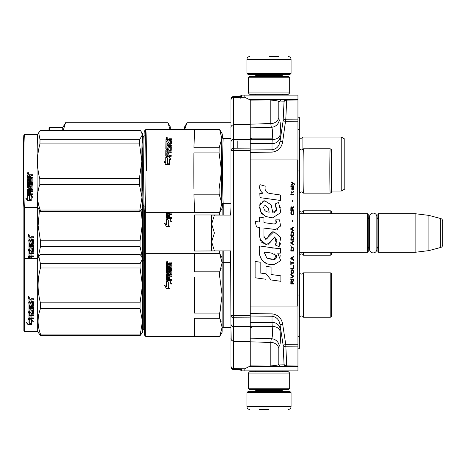 <?xml version="1.0" encoding="UTF-8"?>
<svg xmlns="http://www.w3.org/2000/svg" width="466" height="466" viewBox="0 0 466 466"><rect width="100%" height="100%" fill="white"/><g stroke="black" fill="none" stroke-linecap="round" stroke-linejoin="round"><path stroke-width="0.7" d="M250.248 313.63L272.01 313.851C278.027 314.667 281.586 318.138 282.676 324.26L285.792 344.648L297.949 344.747L297.949 346.861L297.949 95.14L241.429 95.14L241.429 97.301L241.429 95.14L240.048 95.14L240.048 96.456M273.67 99.724L281.47 99.59L278.802 101.932C278.895 101.011 276.227 100.417 270.798 100.143L273.641 99.724L286.707 99.497L285.792 119.238L297.949 119.139L297.949 121.253L285.792 121.352L283.124 120.939L280.008 141.32C279.227 146.26 276.559 149.073 272.01 149.767L250.248 149.982M240.048 369.579L240.048 370.86L297.949 370.86L297.949 346.861L285.792 346.762A2.755 2.109 177.3 0 1 283.124 345.061L284.039 364.162L278.802 364.068C278.895 364.989 276.227 365.583 270.798 365.857L272.191 366.165L250.248 365.857M297.949 117.199L299.329 117.222L299.329 336.37L297.949 336.394M297.949 336.435L299.329 336.37M299.329 336.417L299.329 348.778L297.949 348.801M242.046 95.14L242.763 95.14M243.514 95.14L244.137 95.14L244.137 97.278M297.949 99.945L286.707 100.143A2.755 2.109 -177.3 0 0 284.039 101.838A2.755 2.744 89 0 1 286.707 99.497L297.949 99.299M270.798 100.143L270.798 123.595A8.271 7.165 180 0 0 278.802 117.677L278.802 101.932L284.039 101.838L283.124 120.939A2.755 2.109 -177.3 0 1 285.792 119.238L282.676 141.74C281.586 147.862 278.033 151.334 272.01 152.149L250.248 152.37M297.949 366.701L272.191 366.165M241.429 97.301L241.429 95.14M250.248 127.824L271.299 127.27L270.798 123.595L250.248 124.137M282.676 141.74L280.008 141.32L280.113 134.901C280.672 125.494 280.381 120.607 279.233 120.245A8.271 8.242 99 0 1 271.299 127.27C272.447 127.568 272.744 131.674 272.185 139.59L272.01 143.685L250.248 143.592M250.248 316.018L272.01 316.233C276.559 316.927 279.227 319.74 280.008 324.68L283.124 345.061L285.792 344.648L286.707 365.857A2.755 2.109 177.3 0 1 284.039 364.162A2.755 2.744 -89 0 0 286.707 366.503L286.707 365.857L297.949 366.055M282.676 324.26L280.008 324.68L280.113 331.099C280.672 340.506 280.381 345.393 279.233 345.755L278.802 348.323L278.802 364.068A2.755 2.744 -89 0 0 281.47 366.41L270.798 366.224M250.248 341.863L270.798 342.405L270.798 365.857M241.429 370.86L241.429 368.728L241.429 370.86M250.248 322.408L272.01 322.315L272.185 326.41L250.248 326.305M250.248 338.176L271.299 338.73A8.271 8.242 -99 0 1 279.233 345.755M250.248 139.695L272.185 139.59A8.271 5.924 -176.4 0 0 280.113 134.901M280.113 331.099A8.271 5.924 176.4 0 0 272.185 326.41C272.744 334.326 272.447 338.433 271.299 338.73L270.798 342.405A8.271 7.165 180 0 1 278.802 348.323M250.248 138.152L272.033 138.152M299.329 213.702L367.703 213.702L368.257 214.249L368.257 251.751L367.703 252.298L299.329 252.298M369.608 246.322A3.309 3.309 32.1 0 0 368.257 248.99A3.309 3.309 32.1 0 1 369.608 246.322M377.909 217.01A3.309 3.309 -137.8 0 1 376.831 219.451A3.309 3.309 -137.8 0 0 377.909 217.01M378.456 213.702L415.13 213.702L415.13 252.298L428.912 250.609L440.655 247.463A2.755 2.755 -55.9 0 0 442.7 244.796L442.7 221.204A2.755 2.755 -124.1 0 0 440.655 218.537L440.655 247.463L428.912 250.609L415.13 252.298L378.456 252.298L377.909 251.751L377.909 214.249L378.456 213.702L378.456 252.298M415.13 213.702L428.912 215.391L440.655 218.537A2.755 2.755 -124.1 0 1 442.7 221.204L442.7 244.796A2.755 2.755 -55.9 0 1 440.655 247.463M367.703 213.702L367.703 252.298L368.257 251.751M369.608 219.678A3.309 3.309 147.8 0 1 368.257 217.01M377.909 248.99A3.309 3.309 -42.2 0 0 376.831 246.549M428.912 215.391L428.912 250.609M442.7 221.204L442.7 244.796M211.651 233L211.651 224.041L214.418 233L211.651 241.772L211.651 233M230.699 215.076L230.95 206.531L230.95 232.994L214.418 233M230.95 228.398L230.95 219.684M230.95 246.322L230.95 237.602M230.699 250.918L230.95 338.438M211.651 215.076L211.651 224.041L214.424 215.076L211.651 215.076M211.651 242.151L211.651 250.918L214.418 250.918L211.651 241.772M230.95 215.076L214.424 215.076M230.95 250.918L214.418 250.918M376.831 249.281L376.831 216.719A3.612 3.612 0 0 0 373.219 213.108A3.612 3.612 0 0 0 369.608 216.719L369.608 249.281A3.612 3.612 0 0 0 373.219 252.892A3.612 3.612 0 0 0 376.831 249.281A3.612 3.612 0 0 1 373.219 252.892A3.612 3.612 0 0 1 369.608 249.281M246.939 392.64L291.058 392.64L289.951 391.539L248.046 391.539L246.939 392.64L246.939 406.702C247.102 408.379 248.023 409.294 249.7 409.457M268.999 409.457L259.346 409.457M291.058 73.36L289.951 74.461L248.046 74.461L246.939 73.36L291.058 73.36L291.058 59.298C290.895 57.621 289.974 56.706 288.297 56.543M268.999 56.543L278.651 56.543M289.677 77.77L248.32 77.77L249.7 76.395L288.297 76.395L289.677 77.77L289.677 92.938L248.32 92.938L249.7 94.313L288.297 94.313L289.677 92.938M289.677 373.062L248.32 373.062L249.7 371.687L288.297 371.687L289.677 373.062L289.677 388.23L248.32 388.23L249.7 389.605L288.297 389.605L289.677 388.23M230.95 338.625L230.95 338.351A2.755 2.738 180 0 0 233.682 341.089M230.95 338.473L230.95 327.435L230.95 338.485L230.95 327.435L223.231 327.435A1.101 1.101 43.6 0 0 222.125 328.536M230.95 364.307L230.95 366.777A2.755 2.691 0 0 0 233.682 369.451L233.682 368.67C232.068 368.589 231.159 367.721 230.95 366.066L230.95 150.582A2.755 2.388 -0 0 1 233.682 148.194L250.248 148.112L250.248 139.48L233.682 139.596L233.682 97.359C232.068 97.441 231.159 98.309 230.95 99.957L230.95 99.281A2.755 2.755 -179.9 0 1 230.95 99.275L230.95 214.383M230.95 232.988L230.95 251.617M230.95 137.027L230.95 138.565L223.237 138.565A32.399 0.565 90 0 0 222.672 170.964A32.399 0.565 90 0 0 223.237 203.362L223.231 215.076M230.95 138.495L230.95 137.761L230.95 138.495M230.95 137.324L230.95 137.761M230.95 128.826L230.95 135.856M230.95 328.146L230.95 337.168M230.95 331.338L230.95 332.934M230.95 338.759L230.95 341.933M230.95 324.493L230.95 324.767A2.755 1.881 0 0 0 233.682 326.649L233.682 341.386L250.248 341.526L250.248 366.031L244.737 368.752L233.682 368.67L233.682 341.386C230.064 340.297 231.054 337.623 230.95 338.351L230.95 315.406A2.755 2.388 0 0 0 233.682 317.789L250.248 317.876L250.248 148.112M250.248 341.526L250.248 326.509L233.682 326.398L233.682 315.406L230.95 315.406L230.95 127.235A2.755 2.388 -0 0 1 231.159 126.321M250.248 126.7L250.248 140.837M250.248 325.157L250.248 339.3M230.95 328.792L231.171 339.702M250.248 139.48L250.248 124.474L233.682 124.62C230.064 125.709 231.054 128.377 230.95 127.661L230.95 150.582L250.248 150.501M230.95 99.957L230.95 99.264A2.755 2.691 -0 0 1 233.682 96.573L240.875 96.509L240.875 98.67M230.95 99.264L230.95 99.281A2.755 2.26 180 0 1 230.95 99.275L230.95 99.264A2.755 2.755 -179.9 0 1 233.682 96.509L240.875 96.445L233.682 96.509A2.755 2.755 0 0 0 231.008 98.699M230.95 104.302L230.95 102.031A2.755 2.755 -179.9 0 0 230.95 102.042L230.95 102.042A2.755 2.726 180 0 1 230.95 102.037L230.95 101.932M230.95 338.578L230.95 364.022A2.755 2.755 0.1 0 0 230.95 364.033L230.95 364.138M230.955 366.958A2.755 2.755 0 0 0 230.979 367.144A2.755 2.755 0.1 0 1 230.95 366.759L230.95 366.759A2.755 2.755 0.1 0 0 233.682 369.532L240.875 369.515L240.875 368.728M230.979 367.144A2.755 2.755 0.1 0 0 233.682 369.515L240.875 369.515M233.682 96.509L233.682 97.359L240.875 97.301L240.875 96.445M240.875 97.307L244.737 97.278L250.248 99.992L250.248 124.474M250.248 326.509L250.248 317.876M240.875 369.579L240.048 369.59M230.95 341.38L230.95 339.714M341.234 137.051L341.234 191.089L344.823 189.021L344.823 139.118L341.234 137.051L302.912 137.051A2.208 2.208 0 0 1 299.428 137.703L299.428 148.87M302.912 137.051L302.912 149.475M184.629 129.606L184.629 126.851L187.017 122.715L230.95 122.82M187.017 122.82L184.938 128.674M183.528 129.606A1.101 1.101 -136.3 0 0 184.629 128.505M341.234 191.089L331.675 191.089M49.524 130.346L49.524 127.538L62.764 127.538L65.549 122.715L167.906 122.715L170.294 126.851L170.294 129.606M170.131 129.606L167.906 122.715M63.23 130.346L65.549 122.82L167.906 122.82M142.713 205.32L143.243 205.32M62.764 127.538L62.764 130.346M48.977 130.346L48.977 128.092L49.524 127.538M344.84 147.71L344.84 180.429L344.823 147.699M303.465 252.298L303.465 255.193A2.208 2.208 0 0 0 299.923 254.599L299.923 252.298M331.588 213.702L331.588 212.181A1.381 1.381 -132.2 0 0 330.208 210.807L303.465 210.807A2.208 2.208 0 0 1 299.923 211.401L299.329 210.807M331.588 252.298L331.588 253.819A1.381 1.381 -47.8 0 1 330.208 255.193L303.465 255.193M303.465 210.807L303.465 213.702M299.329 255.193L299.923 254.599M144.373 259.469A1.101 1.101 -136.3 0 1 143.272 260.57L143.272 205.407L142.707 205.43M221.175 321.674L219.736 318.261L222.125 327.272L222.125 332.258L219.736 336.394L145.753 336.394L144.373 335.013L144.373 210.929A39.977 0.699 -90 0 1 143.697 170.964A39.977 0.699 -90 0 1 144.378 130.993L145.759 129.612A41.358 0.722 -90 0 1 145.771 129.606A41.358 0.722 -90 0 1 146.493 170.964M145.753 336.394L145.753 212.31M193.967 194.182L194.514 212.211A41.358 0.722 -90 0 1 193.967 194.182L219.148 194.182L221.81 203.199A37.222 0.652 90 0 0 222.154 208.168L219.766 212.304A41.358 0.722 -90 0 1 219.748 212.321L219.736 214.972L194.555 214.972L194.555 251.028L219.766 250.918L219.736 253.679L222.125 257.815L222.125 250.918L222.125 262.801L219.736 271.818L221.175 268.399M222.125 215.076L222.125 208.215M222.125 265.236L222.125 270.222M169.933 218.909L171.692 221.88L169.985 220.907L169.985 226.383L168.308 225.363L168.308 219.952L166.432 218.909L169.933 218.909L166.77 219.096M171.692 222.032L169.933 219.096M169.985 226.703L168.115 225.48L169.985 226.616L166.461 226.616L164.696 223.447L166.432 224.472L164.696 223.575M168.115 220.232L166.432 219.305M166.432 224.472L166.432 219.119L168.115 220.057L168.115 225.48M171.861 212.321L171.436 212.694L169.49 212.694L169.49 214.133L171.861 214.133M167.614 217.348L168.471 217.348L167.451 217.401L167.451 214.791L171.861 214.791L171.861 213.882L169.49 213.882M168.471 217.348L168.471 215.164L169.49 215.164L169.49 217.552L171.861 217.552M166.432 212.321L166.432 217.902L166.857 218.304L171.861 218.304L171.861 217.348L169.49 217.348M167.451 213.993L167.614 212.694L168.471 212.694L168.471 213.882L167.614 213.882M168.471 213.882L167.614 214.133M166.432 212.595L166.857 212.234M169.49 215.403L168.471 215.403M23.883 259.055L24.436 258.502L24.436 331.571L23.883 331.017L23.883 206.881M37.67 207.498L37.67 258.502L24.436 258.502L24.436 207.463M142.404 257.739L140.056 246.572L140.056 240.782L142.445 223.4L141.087 210.358M142.445 223.331L142.445 208.238M141.746 333.464L140.056 335.654L142.445 321.383L140.056 308.608L140.056 302.818L142.445 285.367L140.056 267.991L140.056 263.75L142.445 259.09L142.445 223.4M38.107 257.75L40.455 246.572L40.455 240.782L140.056 240.782M40.455 240.782L38.113 225.626L39.418 210.416M40.455 246.572L140.056 246.572M29.894 258.502L29.894 257.616L28.863 257.174M32.544 258.502L31.525 257.174L28.018 257.174L29.894 257.989L29.894 257.616M31.577 258.333L31.991 258.502M29.702 257.908L28.018 256.976M29.702 258.502L29.702 258.077L28.018 257.343L28.018 258.502M32.434 240.299L28.018 240.24L28.018 237.206L28.449 236.74L29.981 236.74L30.61 237.427L31.245 236.74L33.453 236.74L33.453 237.846L31.507 237.846L31.082 238.301L31.082 239.378L33.028 239.378L33.453 239.821L33.453 244.102L33.028 244.516L29.043 244.516L29.043 245.495L33.453 245.495L33.453 246.462L29.043 246.462L29.207 249.322L30.063 249.176L30.063 247.463L30.488 247.067L33.028 247.067L33.453 247.463L33.453 251.267L33.028 251.634L31.082 251.634L31.082 252.788L33.453 252.788L33.453 253.638L29.043 253.638L29.043 255.758L30.063 255.886L30.063 253.976L31.082 253.976L31.082 255.886L33.453 255.886L33.453 256.684L28.449 256.684L28.018 256.352L28.018 251.267L28.449 250.894L32.265 250.894L32.434 248.186L31.082 248.186L31.082 249.875L30.657 250.254L28.449 250.254L28.018 249.875L28.018 241.091L29.043 241.091L29.207 243.468L30.063 243.468L30.063 241.592L31.082 241.592L31.082 243.468L32.265 243.468L32.434 240.299L28.018 240.13M30.657 250.254L28.018 249.619M32.265 248.034L31.082 247.959M29.043 253.638L29.043 253.323L33.453 253.323M29.043 246.462L33.453 246.258M33.028 244.516L29.043 244.516M31.082 238.301L31.507 237.771L33.453 237.771M28.711 234.45L29.399 235.219L28.711 235.988L28.018 235.219L28.711 234.45M29.399 235.202L28.711 235.942L28.024 235.202M29.043 251.78L30.063 251.634L30.063 252.788L29.043 252.648L29.043 251.494L29.043 252.351M30.063 251.355L29.043 251.494M29.207 237.846L30.063 237.846L30.063 239.378L29.043 239.378L29.043 238.021M30.063 237.846L29.207 237.771M31.082 249.619L30.657 249.992M33.453 256.329L28.449 256.329L28.018 255.997M31.082 251.355L33.028 251.355L33.453 250.993M33.453 243.934L33.028 244.341M28.572 234.864L29.189 234.864L28.764 235.167L29.189 235.534L28.222 235.534L28.298 234.864M28.583 235.382L28.42 235.08L28.583 235.382M303.465 317.23L330.208 317.23A1.381 1.381 -47.8 0 0 331.588 315.855L331.588 274.218A1.381 1.381 -132.2 0 0 330.208 272.843L303.465 272.843L303.465 317.23A2.208 2.208 0 0 0 299.923 316.635L299.923 273.437L299.329 272.843M303.465 272.843A2.208 2.208 0 0 1 299.923 273.437M219.736 277.008L222.125 295.036L222.125 327.272L219.736 336.283L194.555 336.283L194.555 318.261L219.736 318.261L219.736 313.065L194.555 313.065L194.555 277.008L219.736 277.008L219.736 271.818L194.555 271.818L194.555 253.789L219.736 253.679L145.753 253.679L144.373 255.059M219.736 253.789L222.125 262.801L222.125 295.036L222.125 262.801L222.125 295.036L219.736 313.065L221.07 306.855M331.588 293.865L331.588 308.83M299.329 317.23L299.923 316.635M144.373 330.604A1.101 1.101 -43.7 0 0 143.272 329.503L143.272 260.57M222.125 327.272L222.125 295.036L222.125 327.272M169.933 280.946L171.692 283.916L169.985 282.944L169.985 288.419L168.308 287.4L168.308 281.988L166.432 280.946L169.933 280.946L166.77 281.132M171.692 284.068L169.933 281.132M169.985 288.739L168.115 287.516L169.985 288.652L166.461 288.652L164.696 285.483L166.432 286.508L164.696 285.611M168.115 282.268L166.432 281.342M166.432 286.508L166.432 281.155L168.115 282.093L168.115 287.516M170.678 273.991L166.857 274.27L170.678 274.27L170.841 271.433L169.49 271.433L169.49 273L169.065 273.361L166.857 273.361L166.432 273L166.432 265.713L167.451 265.713L167.451 267.729L167.451 267.362L168.471 267.484L168.471 267.851L168.471 266.08L169.49 266.08L169.49 267.851L169.49 267.484L170.841 267.362L170.841 267.729L170.841 265.236L166.432 265.119L166.432 263.109L171.861 262.824L171.861 263.517L166.432 263.535M171.861 263.517L169.49 263.808L169.49 264.933L171.861 265.23M167.614 272.476L167.614 272.779L168.308 272.476L167.451 272.336L167.451 272.639L167.451 269.919L171.861 269.919L171.861 269.109L167.451 269.109L167.451 268.311L171.436 268.311L171.861 267.985L171.861 264.828L169.49 264.525M167.451 269.109L167.451 269.459L171.861 269.459M168.308 272.476L168.471 270.787L168.902 270.443L168.902 270.769L171.436 270.769L171.861 271.113M168.902 270.443L171.436 270.443L171.436 270.769M167.614 279.384L168.471 279.384L167.451 279.437L167.451 276.827L171.861 276.827L171.861 275.919L169.49 275.919L169.49 274.73L171.436 274.73L171.861 274.358L171.861 270.787L171.436 270.443M169.49 275.919L171.861 276.169M168.471 279.384L168.471 277.2L169.49 277.2L169.49 279.588L171.861 279.588M166.857 273.991L166.432 274.358L166.432 279.938L166.857 280.34L171.861 280.34L171.861 279.384L169.49 279.384M170.841 273.845L170.678 274.27M167.451 276.029L167.614 274.73L168.471 274.73L168.471 275.919L167.614 275.919M168.471 275.919L167.614 276.169M167.451 264.933L167.451 264.525L167.451 264.933L168.471 264.933L168.471 264.525L167.451 264.525L167.614 263.517L168.471 263.517L168.471 264.933M169.49 267.851L170.841 267.729M169.49 266.465L168.471 266.465M168.471 267.851L167.451 267.729M167.451 266.109L166.432 266.109M166.432 274.631L166.857 274.27M169.49 277.439L168.471 277.439M168.471 271.113L168.902 270.769M169.659 262.824L169.659 263.249M166.63 262.23L167.603 262.096L167.178 262.003L167.603 261.7L166.706 261.7L166.63 262.533M167.603 262.271L166.63 262.195M167.533 262.271L167.178 262.445M167.178 261.915L167.544 262.003M167.119 261.467L167.812 261.909L167.119 262.364L167.119 261.729M222.125 261.537A1.101 1.101 136.4 0 0 223.231 262.638L223.231 327.435M251.628 327.435L250.248 327.435M230.95 262.638L223.231 262.638L223.231 250.918M142.445 259.073L141.687 256.504L140.056 254.419L40.455 254.419L38.829 256.504L40.455 263.75L140.056 263.75M142.445 321.383L142.445 332.258L141.687 333.569M142.445 285.367L142.445 259.09M142.445 321.33L142.445 285.437M24.436 331.571L37.67 331.571L40.455 335.654L40.455 334.105C37.303 325.606 37.303 317.107 40.455 308.608L40.455 302.818L140.056 302.818M40.455 302.818C37.303 291.209 37.303 279.6 40.455 267.991L140.056 267.991M40.455 267.991L40.455 263.75M40.455 335.654L140.056 335.654M40.455 334.105L140.056 334.105M40.455 308.608L140.056 308.608M38.829 256.504L37.67 258.502L37.67 331.571M29.894 319.653L29.894 320.026L28.018 319.21L31.525 319.21L33.284 321.476L31.577 320.759L31.577 324.476L29.894 323.841L29.894 319.653L28.863 319.21M31.577 324.033L29.894 323.404M31.577 320.369L31.577 320.759L31.577 320.369L33.284 321.074M29.702 319.944L28.018 319.012M28.047 324.621L31.577 324.621L29.702 323.917L29.702 320.113L28.018 319.379L28.018 323.264L26.282 322.577L28.047 324.621L26.824 322.792M31.577 324.173L29.702 323.48M30.383 324.173L28.047 324.173M32.434 302.335L28.018 302.277L28.018 299.242L28.449 298.776L29.981 298.776L30.61 299.463L31.245 298.776L33.453 298.776L33.453 299.883L31.507 299.883L31.082 300.337L31.082 301.415L33.028 301.415L33.453 301.863L33.453 306.139L33.028 306.552L29.043 306.552L29.043 307.537L33.453 307.537L33.453 308.498L29.043 308.498L29.207 311.358L30.063 311.212L30.063 309.5L30.488 309.104L33.028 309.104L33.453 309.5L33.453 313.303L33.028 313.67L31.082 313.67L31.082 314.824L33.453 314.824L33.453 315.674L29.043 315.674L29.043 317.795L30.063 317.923L30.063 316.012L31.082 316.012L31.082 317.923L33.453 317.923L33.453 318.721L28.449 318.721L28.018 318.389L28.018 313.303L28.449 312.931L32.265 312.931L32.434 310.222L31.082 310.222L31.082 311.911L30.657 312.29L28.449 312.29L28.018 311.911L28.018 303.127L29.043 303.127L29.207 305.504L30.063 305.504L30.063 303.628L31.082 303.628L31.082 305.504L32.265 305.504L32.434 302.335L28.018 302.166M30.657 312.29L28.018 311.655M32.265 310.071L31.082 309.995M29.043 315.674L29.043 315.36L33.453 315.36M29.043 308.498L33.453 308.294M33.028 306.552L29.043 306.552M31.082 300.337L31.507 299.807L33.453 299.807M28.711 296.487L29.399 297.256L28.711 298.024L28.018 297.256L28.711 296.487M29.399 297.238L28.711 297.978L28.024 297.238M29.043 313.816L30.063 313.67L30.063 314.824L29.043 314.684L29.043 313.531L29.043 314.387M30.063 313.391L29.043 313.531M29.207 299.883L30.063 299.883L30.063 301.415L29.043 301.415L29.043 300.057M30.063 299.883L29.207 299.807M31.082 311.655L30.657 312.028M33.453 318.365L28.449 318.365L28.018 318.033M31.082 313.391L33.028 313.391L33.453 313.03M33.453 305.97L33.028 306.378M28.572 296.9L29.189 296.9L28.764 297.203L29.189 297.57L28.222 297.57L28.298 296.9M28.583 297.419L28.42 297.116L28.583 297.419M219.148 194.182A41.358 0.722 -90 0 1 219.096 188.992L193.914 188.992L193.914 152.935L219.096 152.935L221.484 170.964A37.222 0.652 -90 0 0 221.81 203.199L219.696 212.211A41.358 0.722 -90 0 0 219.748 212.321L145.771 212.321A41.358 0.722 -90 0 1 145.759 212.315A41.358 0.722 -90 0 1 145.048 170.964A41.358 0.722 -90 0 1 145.759 129.612L219.748 129.606A41.358 0.722 -90 0 1 219.766 129.624L222.154 133.759A37.222 0.652 90 0 0 222.136 133.742A37.222 0.652 90 0 0 221.81 138.728L219.148 147.739L193.967 147.739A41.358 0.722 -90 0 1 194.514 129.717L219.696 129.717A41.358 0.722 -90 0 1 219.748 129.606M219.696 129.717L221.81 138.728A37.222 0.652 -90 0 0 221.484 170.964L219.096 188.992M331.576 184.926C331.262 185.794 331.262 156.133 331.576 157.001L331.571 184.926M331.576 150.145C331.11 148.858 331.11 193.07 331.576 191.782C332.048 193.07 332.048 148.858 331.576 150.145M303.448 148.782A22.193 0.384 90 0 0 303.075 170.964A22.193 0.384 90 0 0 303.448 193.145C303.867 193.058 303.209 192.65 301.479 191.916L299.923 192.563A21.599 0.379 90 0 0 299.923 192.563A21.599 0.379 -90 0 1 299.539 170.964A21.599 0.379 -90 0 1 299.918 149.365A21.599 0.379 90 0 0 299.918 149.365L301.479 150.011L303.448 148.782A22.193 0.384 90 0 0 303.448 148.782L330.196 148.77A22.193 0.384 90 0 0 329.812 170.964A22.193 0.384 90 0 0 330.196 193.157C331.448 192.58 331.92 192.126 331.611 191.788L331.938 171.109L331.652 150.53C332.002 149.982 331.518 149.394 330.196 148.77M303.448 193.145A22.193 0.384 90 0 0 303.459 193.157L330.196 193.157M144.32 206.182L143.289 205.43A34.467 0.6 -90 0 1 142.689 170.964A34.467 0.6 -90 0 1 143.289 136.497L144.32 135.746M193.967 147.739L194.514 129.717M222.445 138.221A37.222 0.652 90 0 0 222.154 133.759M219.096 152.935A41.358 0.722 -90 0 1 219.148 147.739M222.154 208.168A37.222 0.652 90 0 0 222.445 203.7M194.514 212.211L219.696 212.211M193.914 188.992A41.358 0.722 -90 0 1 193.844 170.964A41.358 0.722 -90 0 1 193.914 152.935M169.269 156.873L171.016 159.844L169.315 158.871A41.358 0.722 -90 0 0 169.292 164.347L167.614 163.327A40.804 0.711 -90 0 1 167.644 158.085L165.768 156.873L169.269 156.873L166.106 157.059M167.614 163.327A41.358 0.722 -90 0 1 167.638 157.916M171.022 159.995L169.28 157.059M169.298 164.667L167.422 163.444L169.292 164.58L165.762 164.58L164.009 161.411L165.75 162.547A40.804 0.711 -90 0 1 165.774 157.269L167.451 158.195M165.75 162.547L164.02 161.539M165.739 162.436A41.358 0.722 -90 0 1 165.768 157.083L165.774 157.269M167.422 163.444A41.358 0.722 -90 0 1 167.445 158.021L165.768 157.083M166.875 148.316A40.804 0.711 -90 0 0 166.875 148.567L166.863 148.264A41.358 0.722 -90 0 1 166.892 145.846L171.307 145.846A41.358 0.722 -90 0 1 171.319 145.037L166.904 145.037A41.358 0.722 -90 0 1 166.915 144.239L170.9 144.239L171.331 143.912A41.358 0.722 -90 0 1 171.383 140.755L169.018 140.452A41.358 0.722 -90 0 1 169.036 139.736L171.412 139.445A41.358 0.722 -90 0 1 171.424 138.751L169.222 138.751L169.228 139.177L171.418 139.177M166.904 145.037L166.915 145.386L171.313 145.386M167.725 148.706L167.026 148.404L167.038 148.706L167.894 148.567A40.804 0.711 -90 0 1 167.911 147.04L168.337 146.371L170.871 146.371L170.876 146.697L168.343 146.697M167.882 148.264A41.358 0.722 -90 0 1 167.906 146.714L167.911 147.04M166.811 155.207A40.804 0.711 -90 0 0 166.811 155.364L166.799 155.155A41.358 0.722 -90 0 1 166.822 152.755L171.232 152.755A41.358 0.722 -90 0 1 171.238 151.846L168.867 151.846A41.358 0.722 -90 0 1 168.878 150.658L170.824 150.658L171.255 150.285A41.358 0.722 -90 0 1 171.296 146.714L170.871 146.371M168.867 151.846L171.238 152.097M167.818 155.312L166.974 155.516L167.83 155.516A40.804 0.711 -90 0 1 167.847 153.366L167.836 153.128A41.358 0.722 -90 0 0 167.818 155.312L167.83 155.516M165.785 155.947A40.804 0.711 -90 0 1 165.832 150.559L165.82 150.285A41.358 0.722 -90 0 0 165.774 155.865L166.199 156.267L171.203 156.267A41.358 0.722 -90 0 1 171.208 155.312L168.838 155.312L171.208 155.516M168.838 155.312A41.358 0.722 -90 0 1 168.855 153.128L167.836 153.128M170.078 150.198L166.251 149.918L170.247 150.058A40.804 0.711 -90 0 1 170.276 147.675L170.102 147.227L168.913 147.361A41.358 0.722 -90 0 0 168.896 148.928L168.465 149.289L166.257 149.289L165.838 148.928A41.358 0.722 -90 0 1 165.937 141.641L165.943 142.037A40.804 0.711 -90 0 0 165.849 149.004M170.241 149.772A41.358 0.722 -90 0 1 170.265 147.361M165.937 141.641L166.956 141.641A41.358 0.722 -90 0 0 166.933 143.289L166.939 143.656A40.804 0.711 -90 0 1 166.945 143.336M167.952 143.411L167.958 143.778A40.804 0.711 -90 0 1 167.981 142.392L167.97 142.008A41.358 0.722 -90 0 0 167.952 143.411L166.933 143.289M168.977 143.778A40.804 0.711 -90 0 1 168.983 143.411L168.977 143.778L170.329 143.656A40.804 0.711 -90 0 1 170.364 141.559L170.195 141.041L165.948 141.041A40.804 0.711 -90 0 1 165.995 139.462L167.958 139.177L168.581 139.602L169.228 139.177M170.329 143.656L170.323 143.289L168.972 143.411A41.358 0.722 -90 0 1 168.995 142.008L167.97 142.008M170.323 143.289A41.358 0.722 -90 0 1 170.358 141.163M165.948 141.041A41.358 0.722 -90 0 1 165.989 139.037L165.995 139.462M166.828 151.695L167.847 151.846A41.358 0.722 -90 0 1 167.859 150.658L166.84 150.798A41.358 0.722 -90 0 0 166.828 151.695L166.84 151.957A40.804 0.711 -90 0 1 166.84 151.747M166.991 151.846L167.859 152.097A40.804 0.711 -90 0 1 167.865 150.926L167.859 150.658M166.979 140.452A41.358 0.722 -90 0 1 166.997 139.555L168.022 139.445A41.358 0.722 -90 0 0 167.999 140.452L166.979 140.452L166.985 140.86A40.804 0.711 -90 0 1 166.997 140.452M167.999 140.452L168.005 140.86A40.804 0.711 -90 0 1 168.028 139.864L168.022 139.445M168.005 140.86L166.985 140.86M168.983 142.392L167.981 142.392M167.958 143.778L166.939 143.656M166.95 142.037L165.943 142.037M165.832 150.559L166.263 150.198M168.855 153.366L167.847 153.366M170.876 146.697L171.302 147.04M169.036 140.452A40.804 0.711 -90 0 0 169.03 140.86L171.395 141.157M166.211 138.157L167.183 138.023L166.758 137.802L167.189 137.627L166.222 137.68L166.216 138.46M167.195 138.198L166.222 138.122M167.113 138.198L166.764 138.373M166.758 137.837L167.143 137.93M166.717 137.394L167.393 137.825L166.694 138.291L166.717 137.651M169.222 138.751L168.576 139.177L167.952 138.751L165.989 139.037M167.906 146.714L168.337 146.371M165.82 150.285L166.251 149.918M223.237 138.565L222.136 137.464C221.379 135.39 221.379 206.537 222.136 204.463L223.237 203.362L230.95 203.362M251.628 138.565L250.248 138.565M331.448 182.882L331.448 159.046M142.916 144.116A37.222 0.652 90 0 0 142.631 135.012A37.222 0.652 90 0 0 142.485 133.759A37.222 0.652 90 0 0 142.299 135L141.536 132.111L140.214 130.346L40.629 130.346L38.672 132.74L40.018 139.678L139.602 139.678L142.299 135M24.465 134.435A36.534 0.635 -90 0 0 23.842 166.513A36.534 0.635 -90 0 0 24.308 206.252A36.534 0.635 -90 0 0 24.465 207.492A36.534 0.635 -90 0 1 24.465 207.492L23.912 206.939A35.981 0.629 -90 0 1 23.76 205.722A35.981 0.629 -90 0 1 23.3 166.578A35.981 0.629 -90 0 1 23.912 134.989L24.465 134.435A36.534 0.635 -90 0 1 24.477 134.429L37.699 134.429A36.534 0.635 90 0 0 37.076 166.741A36.534 0.635 90 0 0 37.542 206.252A36.534 0.635 -90 0 0 37.688 207.481L40.356 211.581L139.94 211.581A41.358 0.722 -90 0 1 139.841 210.032L142.008 197.31A37.222 0.652 90 0 0 142.485 208.168A37.222 0.652 90 0 0 142.631 206.927L142.631 206.91A37.222 0.652 -90 0 0 142.916 197.811M142.287 204.871L142.567 205.873M142.753 186.662L141.967 192.114M142.485 208.168L139.94 211.581M142.217 138.408L142.841 142.899M142.008 197.31L139.392 184.536A41.358 0.722 -90 0 1 139.369 178.74L141.839 161.364L139.532 143.918A41.358 0.722 -90 0 1 139.602 139.678M141.839 161.294A37.222 0.652 -90 0 1 142.293 135.018M142.002 197.258A37.222 0.652 -90 0 1 141.839 161.364M40.356 211.581A41.358 0.722 -90 0 1 40.303 210.912A41.358 0.722 -90 0 1 40.257 210.032C36.954 201.533 36.802 193.035 39.808 184.536A41.358 0.722 -90 0 1 39.785 178.74L139.369 178.74M39.785 178.74C36.686 167.137 36.738 155.528 39.948 143.918L139.532 143.918M39.948 143.918A41.358 0.722 -90 0 1 40.018 139.678M142.887 145.281A35.428 0.617 90 0 0 142.625 136.742A35.428 0.617 90 0 0 141.868 161.795A35.428 0.617 90 0 0 142.305 205.186A35.428 0.617 90 0 0 142.887 196.646M141.85 167.847L142.689 173.352M142.852 147.332L141.926 153.39M40.257 210.032L139.841 210.032M39.808 184.536L139.392 184.536M29.539 199.768A36.534 0.635 -90 0 1 29.469 195.953L27.581 195.138L31.082 195.138L32.882 197.398L31.164 196.687A36.534 0.635 -90 0 0 31.239 200.403L29.539 199.768L29.544 199.332A35.981 0.629 -90 0 1 29.475 195.58L28.438 195.138M29.469 195.953L29.475 195.58M31.245 199.961L29.544 199.332M31.17 196.297L31.164 196.687A35.981 0.629 -90 0 1 31.17 196.297L32.888 197.001M29.282 195.871L27.593 194.939M27.651 199.192L25.904 198.504L27.71 200.549L31.239 200.549L29.352 199.838A36.534 0.635 -90 0 1 29.276 196.04L27.581 195.306A36.534 0.635 -90 0 0 27.651 199.192L27.657 198.766A35.981 0.629 -90 0 1 27.599 195.312M31.245 200.1L29.358 199.407M30.04 200.1L27.715 200.1L26.469 198.726M27.71 200.549L27.715 200.1M29.48 179.556A36.534 0.635 -90 0 0 29.486 181.431L29.498 181.274A35.981 0.629 -90 0 1 29.486 179.556L30.5 179.556A36.534 0.635 -90 0 0 30.506 181.431L31.869 181.111A35.981 0.629 -90 0 1 31.857 178.262L27.442 178.094A35.981 0.629 -90 0 1 27.436 175.105L27.436 175.059M31.857 181.268A36.534 0.635 -90 0 1 31.845 178.373L31.857 178.262M29.486 181.431L28.467 181.268A36.534 0.635 -90 0 1 28.455 179.049L27.436 179.049A35.981 0.629 -90 0 0 27.5 187.582L27.494 187.839A36.534 0.635 -90 0 1 27.436 179.049M29.579 191.94A36.534 0.635 -90 0 0 29.603 193.85L29.608 193.506A35.981 0.629 -90 0 1 29.591 191.94L30.599 191.94A36.534 0.635 -90 0 0 30.622 193.85L32.993 193.85A36.534 0.635 -90 0 0 33.004 194.648L28.001 194.648L27.57 194.316A36.534 0.635 -90 0 1 27.506 189.231L27.931 188.858L31.915 188.713A36.534 0.635 -90 0 1 31.892 186.15L30.54 186.15A36.534 0.635 -90 0 0 30.552 187.839L30.127 188.217L27.5 187.582M30.127 188.217L27.931 187.955M31.723 185.998L30.546 185.922M31.915 188.713L31.921 188.445A35.981 0.629 -90 0 1 31.898 185.922L31.735 185.771M27.57 194.316L27.576 193.961A35.981 0.629 -90 0 1 27.517 189.149M29.603 193.85L28.577 193.722A36.534 0.635 -90 0 1 28.554 191.602L28.56 191.287L32.958 191.287M31.845 178.373L27.436 178.204A36.534 0.635 -90 0 1 27.424 175.169L27.849 174.703L29.381 174.703L30.016 175.391L30.651 174.703L32.853 174.703A36.534 0.635 -90 0 0 32.859 175.81L30.913 175.81L30.488 176.265A36.534 0.635 -90 0 0 30.494 177.342L32.434 177.342L32.865 177.785A36.534 0.635 -90 0 0 32.882 182.066L32.457 182.48L28.473 182.48A36.534 0.635 -90 0 0 28.478 183.458L32.888 183.458A36.534 0.635 -90 0 0 32.9 184.425L28.484 184.425A36.534 0.635 -90 0 0 28.508 187.14L29.527 187.14A36.534 0.635 -90 0 1 29.515 185.427L29.941 185.031L32.474 185.031L32.905 185.427A36.534 0.635 -90 0 0 32.94 189.231L32.515 189.598L30.57 189.598A36.534 0.635 -90 0 0 30.581 190.745L32.952 190.745A36.534 0.635 -90 0 0 32.964 191.602L28.554 191.602M29.515 185.427L29.941 185.031M29.527 187.14L29.539 186.895A35.981 0.629 -90 0 1 29.521 185.346M28.484 184.425L32.894 184.221M32.457 182.48L28.473 182.48M32.859 175.734L30.925 175.734L30.488 176.265M30.925 175.734L30.5 176.183L30.925 175.734M28.111 172.414L28.776 173.399L28.111 173.952L27.465 172.921L28.111 172.414M28.776 173.399L28.123 173.905L27.482 172.869M27.925 188.217L27.494 187.839M28.531 189.744L29.55 189.598A36.534 0.635 -90 0 0 29.562 190.745L28.543 190.611A36.534 0.635 -90 0 1 28.531 189.744L28.543 189.458A35.981 0.629 -90 0 0 28.543 189.691M29.562 190.745L29.574 190.448A35.981 0.629 -90 0 1 29.556 189.318L28.543 189.458M29.48 177.243L29.469 177.243A35.981 0.629 -90 0 1 29.475 175.734L28.449 175.985L29.469 175.81A36.534 0.635 -90 0 0 29.469 177.342L28.449 177.342A36.534 0.635 -90 0 1 28.449 175.985L28.461 175.886M30.564 187.582L30.139 187.955M32.999 194.293L28.007 194.293L27.576 193.961M30.581 189.318L30.57 189.598A35.981 0.629 -90 0 1 30.581 189.318L32.521 189.318L32.946 188.951M32.894 181.897L32.469 182.305M28.601 173.463L27.622 173.498L27.698 172.828M27.983 173.346L27.82 173.043L27.983 173.346M28.595 173.498L28.164 173.346L28.589 172.828L27.972 172.828M291.699 181.99L291.699 182.573L292.933 183.435L291.699 184.495L291.699 185.078L293.335 183.726L294.512 184.495L294.512 183.919L291.699 181.99L291.699 182.573L292.933 183.435L291.699 184.495L291.699 185.072M293.335 183.726L294.512 184.495M293.574 284.01L293.574 283.427L292.339 283.427L292.339 281.79L293.574 281.021L293.574 280.346L292.223 281.214L291.699 280.445L291.052 280.829L290.813 284.01L293.574 284.01L290.819 284.01L290.877 281.214L291.699 280.445M293.574 279L290.819 279L290.819 279.577L293.574 279.577L293.574 279L290.813 279L290.813 279.577L293.574 279.577M290.813 278.225L293.574 276.688L293.574 275.919L290.813 274.375L290.813 274.952L293.219 276.303L290.813 277.649L290.813 278.225L290.819 277.649L293.225 276.303L290.819 274.952L290.819 274.375M292.636 269.75L291.233 270.041L290.813 272.062L291.46 273.507L293.161 273.315L293.574 272.062L293.161 270.041L291.46 269.849L290.877 270.81L291.233 273.315L292.636 273.606M290.813 268.404L290.813 268.981L293.574 268.981L293.574 265.509L293.219 265.509L293.219 268.404L290.813 268.404L290.819 268.981L293.574 268.981M293.574 257.034L293.574 256.457L290.813 258.001L290.813 258.77L293.574 260.308L293.574 259.731L292.869 259.346L292.869 257.418L293.574 257.034M293.161 247.498L291.227 247.498L290.813 251.063L293.574 251.063L293.161 247.498M291.227 246.438L290.819 245.576M293.574 240.951L290.819 242.489L290.819 243.258L293.574 244.801L293.574 244.225L292.869 243.835L292.869 241.912L293.574 241.528L293.574 240.945L290.813 242.489L290.813 243.258L293.574 244.796M293.399 236.996L292.636 236.326L291.227 236.612L290.813 240.176L293.574 240.176L293.399 236.996M293.399 232.377L292.636 231.701L291.227 231.986L290.813 235.551L293.574 235.551L293.399 232.377M292.578 221.682L292.281 220.331L292.281 221.682L292.578 220.331M293.574 194.037L290.819 194.037L290.819 194.613L293.574 194.613L293.574 194.037L290.813 194.037L290.813 194.613L293.574 194.613M293.516 188.159L293.574 187.099L291.99 187.384L291.699 189.027L292.048 190.18L292.048 187.868L292.339 187.775L292.398 189.412L292.869 190.18L293.458 189.796L293.516 188.159M291.11 261.082L290.813 261.082L290.813 264.74L291.11 264.74L291.11 263.203L293.574 263.203L293.574 262.62L291.11 262.62L290.819 261.082L291.11 264.74M293.574 227.076L290.813 228.62L290.813 229.389L293.574 230.926L293.574 230.35L292.869 229.965L292.869 228.037L293.574 227.653L293.574 227.076L290.819 228.62L290.819 229.389L293.574 230.926M293.102 192.493L293.574 191.142L292.986 192.009L291.932 192.009L291.932 190.949L291.699 192.009L291.227 192.009L291.699 193.262L291.932 192.493L293.102 192.493L291.937 192.493M293.161 211.279L293.161 213.783L292.636 214.36L291.343 214.069L291.518 211.18L290.994 211.663L290.877 213.877L291.46 214.843L292.636 214.937L293.399 214.261L293.574 212.531L293.161 211.279M293.574 209.834L292.339 209.834L292.339 208.197L293.574 207.422L293.574 206.747L292.223 207.615L291.46 206.846L290.877 207.615L290.813 210.411L293.574 210.411L293.574 209.834L292.345 209.834M292.578 201.353L292.281 200.007L292.281 201.353L292.578 200.007M293.574 186.33L293.574 185.847L290.813 185.847L290.813 186.33L293.574 186.33L290.819 186.33L290.819 185.847L293.574 185.847M271.276 193.804C266.401 193.18 264.379 190.635 265.218 186.161L260.092 184.693C258.98 188.171 259.941 191.019 262.975 193.239L259.818 193.413L260.057 197.636L280.66 200.485L280.66 195.027L269.418 193.413M278.569 202.454L275.167 203.957L276.74 209.368L272.808 212.525L271.113 204.813L264.735 200.764L259.743 204.97L260.57 211.943L265.771 216.539L272.726 217.826L280.882 212.508L278.569 202.454L275.179 203.957L276.524 210.615M263.948 236.309L263.948 228.09L275.715 229.493L280.538 226.068L279.553 219.835L275.726 219.835C277.054 222.428 276.39 223.814 273.728 223.989L263.942 222.62L263.942 217.849L259.469 217.08L259.469 222.043L255.129 221.449L256.481 227.012L259.469 227.42L259.469 236.309L261.234 242.029L266.47 244.679L270.985 241.47L274.614 236.938L276.921 240.561L275.208 244.97L278.988 246.63L280.753 237.427L273.868 231.689L265.824 239.483L263.948 236.309M274.229 224.024L273.728 223.989M277.765 248.547L259.725 245.972C257.605 254.168 261.443 264.519 271.276 264.513L273.874 264.665L280.759 260.686L277.765 253.23L280.695 253.067L280.695 248.547L277.765 248.547L280.695 248.547M266.022 266.249L266.022 273.816L271.084 279.967L280.876 281.307L280.876 275.849L271.084 274.497L271.084 267.123L266.022 266.249L266.034 273.816L271.096 279.967L280.876 281.307M255.118 261.368L255.118 277.783L265.97 279.268L265.97 273.81L260.168 272.989L260.168 262.241L255.106 261.368L255.106 277.783L265.97 279.268M250.248 306.063L297.71 306.063L297.71 159.937L250.248 159.937M292.223 281.214L293.574 280.351M293.574 283.427L292.345 283.427M293.219 268.404L293.225 265.509L293.574 265.509M293.574 256.457L290.819 258.001L290.819 258.77L293.574 260.308M292.636 247.207L291.466 247.306L291 247.883L290.819 251.063L293.574 251.063M292.636 236.326L291.466 236.419L291 236.996L290.819 240.176L293.574 240.176M292.636 231.701L291.466 231.794L291 232.377L290.819 235.551L293.574 235.551M292.514 189.796L293.044 190.18M292.398 189.412L292.52 189.796M292.339 188.829L292.403 189.412M292.339 187.775L292.345 188.829M291.873 187.577L291.937 190.081M293.102 187.291L293.574 187.099M293.574 262.62L291.116 262.62M291.116 263.203L293.574 263.203M291.699 192.493L291.932 193.262M291.233 192.009L291.233 192.493M291.699 192.009L291.932 190.949M292.986 192.009L293.574 191.142M291.518 211.18L290.877 212.047L290.877 213.877L291.466 214.843L292.636 214.937M292.636 214.36L293.225 213.399L292.875 211.18M291.699 206.846L290.877 207.615L290.819 210.411L293.574 210.411M292.223 207.615L293.574 206.753M262.859 193.151L259.83 193.413L260.063 197.636L280.66 200.479M260.104 184.699L259.702 185.864M259.545 187.449L260.412 190.396M275.977 211.57L274.544 212.362M264.17 200.788L262.504 201.207M260.541 202.908L259.743 204.976M259.545 207.452L261.455 213.387L266.307 216.731M269.453 217.523L271.672 217.791M280.946 208.844L280.695 207.044M263.948 228.09L275.435 229.493M279.21 246.357L280.538 243.671M272.674 231.794L269.482 234.316M269.173 234.858L268.358 236.565M267.775 237.835L265.824 239.483M264.018 237.811L263.907 236.815M275.47 244.65L275.214 244.97L278.983 246.625M274.62 236.938L276.303 243.194M255.141 221.449L256.486 227.012L259.475 227.42L259.492 236.693M259.917 239.233L266.371 244.679M268.666 244.213L269.307 243.811M270.664 242.192L270.921 241.644M259.469 222.043L259.475 217.08M279.553 219.835L275.738 219.835L276.076 223.365M275.604 223.762L274.328 224.024M276.973 229.406L277.666 229.22M273.233 248.168L271.608 247.941M280.433 256.084L279.99 255.316M259.597 249.788L259.381 252.758M259.574 254.966L261.28 259.3M264.047 262.02L266.75 263.471M297.722 159.937L297.71 306.063M291.64 281.021L291.996 283.427L291.11 283.427L291.168 281.313L291.937 281.313M292.636 270.327L293.166 270.909L293.05 272.738L291.757 273.024L291.168 272.062L291.518 270.426L292.875 270.426L293.225 272.062L292.636 273.024M292.636 257.517L292.636 259.253L291.052 258.385L292.636 257.517L292.636 259.253M292.636 247.79L293.166 248.366L293.225 250.487L291.168 250.487L291.227 248.366L291.757 247.79L293.05 248.075L293.219 250.487M292.636 242.005L292.636 243.741L291.052 242.873L292.636 242.005L292.636 243.741M292.636 236.903L293.166 237.479L293.225 239.6L291.168 239.6L291.227 237.479L291.757 236.903L293.05 237.188L293.219 239.6M292.636 232.278L293.166 232.854L293.225 234.975L291.168 234.975L291.227 232.854L291.757 232.278L293.05 232.569L293.219 234.975M292.933 187.775L293.225 189.604L292.811 189.604L292.578 188.829L292.578 187.775L293.05 187.868L293.102 189.697M292.636 228.136L292.636 229.872L291.052 229.004L292.636 228.136L292.636 229.872M291.64 207.422L291.996 209.834L291.11 209.834L291.168 207.714L291.937 207.714M268.527 212.059L268.183 211.995M263.587 207.65L263.61 207.259M265.241 205.553L268.323 208.063L269.208 212.164C264.968 211.768 263.273 209.712 264.123 205.995L265.23 205.553L268.294 207.953L269.185 212.17M264.135 252.024L271.276 253.009L276.379 255.531L273.699 259.492L266.785 258.007L264.135 252.024L272.721 253.294M274.142 253.754L276.693 256.411M276.717 256.725L276.647 257.383M276.629 257.681L275.062 259.265M274.404 259.44L273.839 259.492M272.144 259.364L270.577 259.143M268.521 258.677L266.983 258.1M264.03 253.597L264.047 253.021M291.99 281.598L291.99 283.427M291.99 207.999L291.99 209.834M297.949 129.565L299.329 129.583M297.949 170.964L299.329 170.964M297.949 295.036L299.329 295.036M297.949 99.042L249.689 99.712M272.191 99.835L250.248 100.143M249.735 366.288L297.949 366.958M244.137 370.86L244.137 368.746M272.01 152.149L272.01 143.685A8.271 7.165 180 0 0 280.008 137.767M272.01 313.845L272.01 322.315A8.271 7.165 180 0 1 280.008 328.233M278.802 117.677L279.233 120.245M237.217 140.924L237.217 148.176M255.904 389.605L255.904 390.432L282.093 390.432L283.2 391.539M291.058 392.64L291.058 406.702L246.939 406.702M282.093 76.395L282.093 75.568L255.904 75.568L254.797 74.461M246.939 73.36L246.939 59.298L291.058 59.298M233.699 118.335L233.699 122.715M233.699 140.948L233.699 126.845M233.699 339.161L233.699 325.047M233.699 327.435L233.699 347.747M230.95 366.759L230.95 366.066M230.95 99.281L230.95 101.442L230.95 99.281M230.95 104.314L230.95 122.715L187.017 122.715M233.682 347.747L233.682 349.797M250.248 326.765L233.682 326.398A2.755 2.388 0 0 1 230.95 324.01L230.95 324.272M250.248 315.488L233.682 315.406L233.682 139.596A2.755 2.388 -0 0 0 230.95 141.984M230.95 141.227A2.755 1.881 -0 0 1 233.682 139.346L250.248 139.229M299.923 213.702L299.923 211.401M330.208 210.807L330.208 213.702M330.208 252.298L330.208 255.193M330.208 272.843L330.208 317.23M299.329 129.63L297.949 129.606M282.757 370.86L282.757 371.687M255.24 370.86L255.24 371.687M282.093 389.605L282.093 390.432M255.904 390.432L254.797 391.539M291.058 406.702C290.895 408.379 289.974 409.294 288.297 409.457M282.757 95.14L282.757 94.313M255.24 95.14L255.24 94.313M255.904 76.395L255.904 75.568M282.093 75.568L283.2 74.461M246.939 59.298C247.102 57.621 248.023 56.706 249.7 56.543M248.32 77.77L248.32 92.938M248.32 373.062L248.32 388.23M230.95 101.442L230.95 101.769M231.095 367.657A2.755 2.755 0 0 0 233.682 369.532M142.445 257.815L141.746 256.609M299.923 149.365L299.329 148.77M299.923 192.563L299.329 193.157M144.378 210.935L145.759 212.315M142.485 133.759L141.635 132.292M37.688 134.447L38.672 132.74M24.477 207.498L37.699 207.498"/></g></svg>
